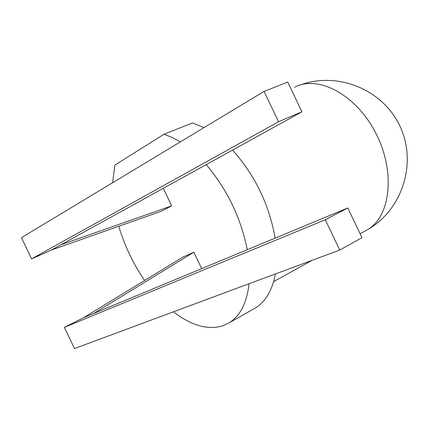<?xml version="1.0" encoding="UTF-8"?>
<svg xmlns="http://www.w3.org/2000/svg" width="429" height="429" viewBox="0 0 429 429"><rect width="100%" height="100%" fill="white"/><g stroke="black" fill="none" stroke-linecap="round" stroke-linejoin="round"><path stroke-width="0.64" d="M249.067 283.73C246.906 302.579 240.406 315.524 229.579 322.57L222.495 325.938C207.47 330.196 191.13 325.488 173.466 311.803M144.621 280.459C133.151 263.76 124.539 245.699 118.79 226.265M112.639 182.7L114.854 165.106L164.023 134.25L172.061 137.409L180.287 141.919M206.21 164.618C227.145 189.382 240.825 217.75 247.249 249.71M164.023 134.25L192.471 122.946L203.995 127.627M232.545 150.091C255.024 175.295 269.219 204.638 275.134 238.127M275.364 273.965C272.34 290.025 265.857 301.26 255.909 307.668L252.885 309.379M278.539 121.739L264.071 91.409L287.752 82.052L301.941 111.808L278.539 121.739L31.59 258.875L51.373 250.043L161.256 211.288L171.686 205.856L163.299 188.293M201.678 268.634L193.844 252.236L183.092 256.987L83.703 317.626L64.366 327.375L74.501 348.552L339.757 250.053L325.3 219.755L64.366 327.375M31.59 258.875L21.45 237.677L264.071 91.409M301.941 111.808L60.88 244.798L171.686 205.856M60.88 244.798L51.373 250.043M325.3 219.755L347.801 207.958L93.72 313.465L193.844 252.236M93.72 313.465L83.703 317.626M347.801 207.958L361.974 237.677L339.757 250.053M364.714 231.252L367.696 229.601C390.814 216.023 395.656 171.278 375.74 133.006C356.102 94.568 317.996 74.539 294.605 87.307M255.909 307.668L229.579 322.57M273.616 281.617L312.189 260.29M360.119 233.789L367.696 229.601C402.59 209.572 417.272 162.789 400.048 126.405C383.226 89.833 338.154 71.171 300.541 84.904"/></g></svg>
